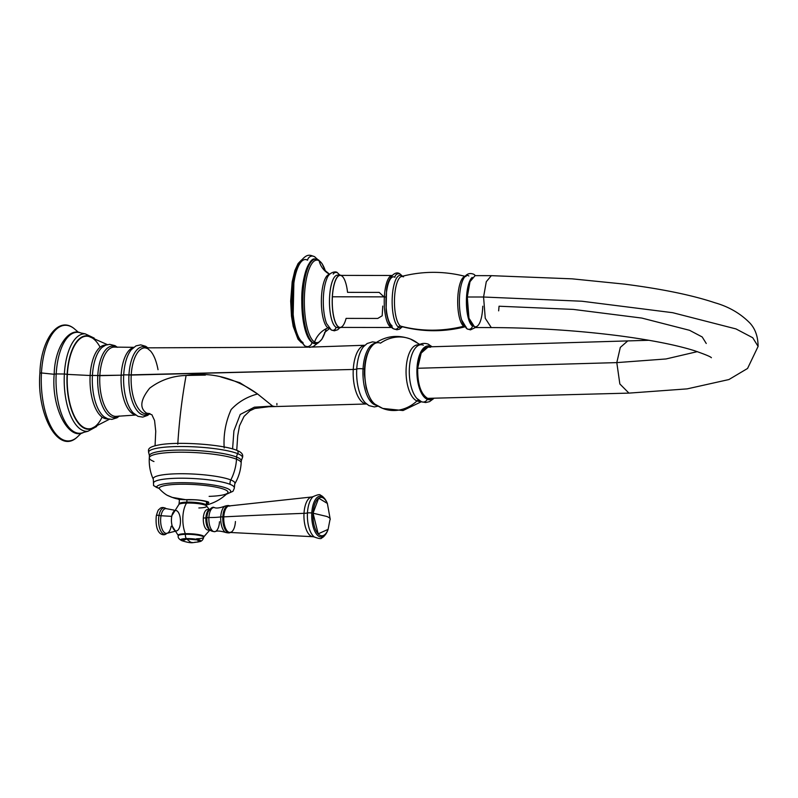 <?xml version="1.0" encoding="UTF-8"?>
<svg xmlns="http://www.w3.org/2000/svg" width="798" height="798" viewBox="0 0 798 798"><rect width="100%" height="100%" fill="white"/><g stroke="black" fill="none" stroke-linecap="round" stroke-linejoin="round"><path stroke-width="1.2" d="M78.513 332.347L73.785 328.317A57.865 25.546 88.4 0 0 41.456 372.955L39.9 373.095L41.456 372.955A57.865 25.546 -91.6 0 1 73.785 328.317C57.516 315.489 40.648 341.494 39.9 373.095C36.439 413.972 58.064 454.621 76.877 437.414A57.865 25.546 -91.6 0 1 51.431 427.429A57.865 25.546 -91.6 0 1 41.456 372.955L54.284 374.302L41.456 372.955A57.865 25.546 88.4 0 0 51.431 427.429A57.865 25.546 88.4 0 0 76.877 437.414L81.376 433.124M56.199 373.923A50.503 22.294 88.4 0 0 83.63 432.396A50.503 22.294 -91.6 0 1 56.199 373.923L64.369 374.013A48.768 21.526 88.4 0 0 87.95 431.269A48.768 21.526 -91.6 0 1 64.369 374.013L56.199 373.923A50.503 22.294 -91.6 0 1 80.797 332.946A50.503 22.294 88.4 0 0 56.199 373.923L54.194 374.192L56.199 373.923M96.698 426.501L87.95 431.269L83.63 432.396C68.758 440.915 51.112 407.987 54.194 374.192C54.693 347.16 69.057 327.25 80.797 332.946L85.187 333.833A48.768 21.526 88.4 0 0 64.369 374.013A48.768 21.526 -91.6 0 1 85.187 333.833L94.184 338.093M91.989 337.364A46.783 20.648 88.4 0 0 67.122 374.312L64.369 374.013L67.122 374.312A46.783 20.648 -91.6 0 1 91.989 337.364M100.119 347.19A46.334 20.459 88.4 0 0 79.77 338.941A46.334 20.459 88.4 0 0 67.361 374.382L67.361 374.382A46.334 20.459 -91.6 0 1 88.987 336.507L107.341 344.616M105.825 345.105A36.907 16.289 88.4 0 0 90.144 375.509L67.361 374.382L90.144 375.509A36.907 16.289 88.4 0 0 107.92 418.84A36.907 16.289 88.4 0 1 90.144 375.509L92.428 375.449L90.144 375.509A36.907 16.289 88.4 0 1 105.825 345.105M109.466 419.239L91.6 428.376A46.334 20.459 -91.6 0 1 67.361 374.382A46.334 20.459 88.4 0 0 78.643 422.95A46.334 20.459 88.4 0 0 102.104 417.075M94.543 427.359A46.783 20.648 -91.6 0 1 67.122 374.312A46.783 20.648 88.4 0 0 94.543 427.359M102.403 347.15A36.878 16.279 -91.6 0 0 92.428 375.449A36.878 16.279 -91.6 0 0 104.378 416.985A36.878 16.279 -91.6 0 1 92.428 375.449L97.785 375.509A35.76 15.79 88.4 0 0 118.722 416.077A35.76 15.79 88.4 0 1 97.785 375.509L92.428 375.449A36.878 16.279 -91.6 0 1 102.403 347.15L105.715 345.145L109.705 344.337L115.012 345.664L117.446 347.29M114.742 347.11A34.653 15.302 -91.6 0 0 99.84 375.659A34.653 15.302 -91.6 0 0 116.708 416.327A34.653 15.302 -91.6 0 1 99.84 375.659L121.166 375.19A33.915 14.972 88.4 0 1 133.525 347.479A33.915 14.972 88.4 0 0 121.166 375.19L97.785 375.509A35.76 15.79 88.4 0 1 116.767 347.25A35.76 15.79 88.4 0 0 97.785 375.509L99.84 375.659A34.653 15.302 -91.6 0 1 114.742 347.11L133.715 347.32M121.166 375.19A33.915 14.972 88.4 0 0 135.441 414.9A33.915 14.972 88.4 0 1 121.166 375.19A5.466 0.918 -176.8 0 0 123.71 374.851A5.466 0.918 3.2 0 1 121.166 375.19M131.371 349.624L131.341 349.664A35.331 15.601 -91.6 0 0 123.71 374.851A35.331 15.601 -91.6 0 0 133.136 412.845A35.331 15.601 -91.6 0 1 123.71 374.851L128.957 374.91A34.254 15.122 88.4 0 0 149.096 413.713A34.254 15.122 88.4 0 1 128.957 374.91L123.71 374.851A35.331 15.601 -91.6 0 1 131.341 349.664L135.979 345.883L140.697 344.856L145.735 346.332L147.949 347.898M307.888 347.17L145.076 347.848A33.027 14.583 -91.6 0 0 131.221 375.07A33.027 14.583 -91.6 0 0 146.952 413.873A33.027 14.583 -91.6 0 1 131.221 375.07L353.265 369.454A7.292 1.227 -176.8 0 0 356.746 369.005A7.292 1.227 3.2 0 1 353.265 369.454A29.376 12.968 88.4 0 1 364.856 345.275A29.376 12.968 88.4 0 0 353.265 369.454L128.957 374.91A34.254 15.122 88.4 0 1 147.231 347.888A34.254 15.122 88.4 0 0 128.957 374.91L131.221 375.07A33.027 14.583 -91.6 0 1 145.076 347.848L147.61 348.566L150.573 351.06C153.954 355.02 156.438 361.235 158.024 369.693M356.746 369.005A31.252 13.795 -91.6 0 1 363.539 346.661A31.252 13.795 -91.6 0 0 356.746 369.005A5.007 0.848 3.2 0 1 363.04 368.856A31.062 13.716 88.4 0 0 376.686 405.324A31.062 13.716 -91.6 0 1 363.04 368.856A5.007 0.848 -176.8 0 0 356.746 369.005A31.252 13.795 -91.6 0 0 365.135 402.651A31.252 13.795 -91.6 0 1 356.746 369.005M353.265 369.454A29.376 12.968 88.4 0 0 366.521 403.968A29.376 12.968 88.4 0 1 353.265 369.454M205.385 375.1L186.114 375.459C211.45 371.728 235.28 377.903 257.604 393.983C247.061 396.776 238.253 401.953 231.171 409.534C225.664 421.783 223.33 434.601 224.188 447.987C223.33 434.601 225.664 421.783 231.171 409.534C238.253 401.953 247.061 396.776 257.604 393.983L272.597 406.082L254.372 407.18L240.238 414.441L233.914 430.86L232.587 448.935L233.914 430.86L240.238 414.441L254.372 407.18L272.597 406.082L274.851 406.541L272.597 406.082L257.604 393.983L239.789 382.701L220.847 376.925M155.061 445.763L155.74 431.259L154.563 420.506L151.879 414.721L146.652 413.174C139.351 408.187 140.358 399.858 149.665 388.187C160.288 380.147 172.438 375.898 186.114 375.459C182.014 397.913 179.231 420.835 177.774 444.217C179.231 420.835 182.014 397.913 186.114 375.459C172.438 375.898 160.288 380.147 149.665 388.187C140.358 399.858 139.351 408.187 146.652 413.174L150.014 413.643L146.952 413.873M153.525 483.638A40.449 6.823 3.2 0 1 153.495 482.83L153.306 479.319A40.957 6.903 -176.8 0 1 183.301 473.743A40.957 6.903 -176.8 0 1 230.812 479.957A46.005 40.548 -68.2 0 0 236.497 459.199A46.005 7.761 3.2 0 1 241.166 462.93A46.005 7.761 -176.8 0 0 236.497 459.199A46.005 40.548 111.8 0 1 230.812 479.957A6.374 5.616 -68.2 0 0 230.103 484.356A6.374 5.616 111.8 0 1 230.812 479.957A40.957 6.903 -176.8 0 1 234.772 483.877A40.957 6.903 -176.8 0 0 230.812 479.957A40.957 6.903 -176.8 0 0 183.301 473.743A40.957 6.903 -176.8 0 0 153.306 479.319C150.233 472.466 148.897 465.294 149.296 457.803L149.416 455.668A46.005 7.761 3.2 0 1 185.196 450.112A46.005 7.761 3.2 0 1 236.617 457.064A46.005 7.761 3.2 0 1 241.285 460.805L242.153 458.321A47.012 7.93 -176.8 0 0 237.704 453.653A47.012 7.93 -176.8 0 0 182.672 446.521A47.012 7.93 -176.8 0 0 148.827 453.104C148.548 450.132 145.984 447.179 160.129 444.715C179.45 441.384 223.49 444.546 236.896 450.381A2.274 2.005 111.8 0 1 237.704 453.653A47.012 7.93 -176.8 0 0 182.672 446.521A47.012 7.93 -176.8 0 0 148.827 453.104L149.416 455.668A46.005 7.761 3.2 0 1 185.196 450.112A46.005 7.761 3.2 0 1 236.617 457.064A6.374 5.616 111.8 0 1 237.704 453.653A6.374 5.616 -68.2 0 0 236.617 457.064L236.497 459.199A46.005 7.761 -176.8 0 0 185.076 452.237A46.005 7.761 -176.8 0 0 149.296 457.803A46.005 7.761 -176.8 0 0 153.964 461.533M149.296 457.803A46.005 7.761 3.2 0 1 185.076 452.237A46.005 7.761 3.2 0 1 236.497 459.199L236.617 457.064A46.005 7.761 3.2 0 1 241.285 460.805L241.166 462.93C240.717 470.431 238.592 477.413 234.772 483.877L234.263 488.406L232.976 491.289L226.333 494.271M242.153 458.321A47.012 7.93 -176.8 0 0 237.704 453.653A2.274 2.005 -68.2 0 0 236.896 450.381L236.896 450.381C242.023 452.366 243.769 455.01 242.153 458.321M230.103 484.356A40.449 6.823 3.2 0 1 234.193 487.349A40.449 6.823 3.2 0 0 230.103 484.356A40.449 6.823 3.2 0 0 185.754 478.251A40.449 6.823 3.2 0 0 153.495 482.83A40.449 6.823 3.2 0 1 185.754 478.251A40.449 6.823 3.2 0 1 230.103 484.356M179.44 499.917A43.361 38.214 111.8 0 1 178.493 499.249A43.361 38.214 -68.2 0 0 179.44 499.917M208.039 504.555L208.308 501.922C202.991 500.196 195.59 499.438 186.104 499.658A42.902 37.815 111.8 0 1 171.879 497.234L166.912 495.139A43.361 38.214 111.8 0 1 159.111 488.416A34.494 5.815 3.2 0 1 196.438 484.685A34.494 5.815 3.2 0 1 227.55 493.104A34.494 5.815 3.2 0 1 209.126 496.366M153.495 482.83L153.575 485.623L159.111 488.416A34.494 5.815 3.2 0 1 196.438 484.685A34.494 5.815 3.2 0 1 227.55 493.104C222.014 498.531 215.52 502.341 208.088 504.545L206.313 504.944L208.088 504.536L208.308 501.922A0.908 0.798 111.8 0 1 207.689 501.942A0.908 0.798 -68.2 0 0 208.308 501.922C202.991 500.196 195.59 499.438 186.104 499.658L186.523 499.638M208.767 502.521L206.383 503.718L208.767 502.521M153.525 485.483L156.568 487.438A37.117 6.254 -176.8 0 1 201.635 483.588A37.117 6.254 -176.8 0 1 226.752 493.882A37.117 6.254 -176.8 0 0 201.635 483.588A37.117 6.254 -176.8 0 0 156.568 487.438L159.111 488.416A43.361 38.214 -68.2 0 0 166.912 495.139L171.879 497.234A42.902 37.815 -68.2 0 0 186.104 499.658L186.323 499.787C193.385 499.917 197.056 499.149 207.709 501.952L208.787 502.401M186.951 499.767L186.812 502.151A13.556 2.284 -176.8 0 0 179.231 503.767A13.556 2.284 -176.8 0 1 186.812 502.151L186.951 499.767M206.502 501.543L206.293 505.284A13.556 2.284 -176.8 0 0 186.812 502.151A1.367 0.599 -91.6 0 1 186.572 503.059A13.985 2.354 3.2 0 1 206.453 505.852A13.985 2.354 3.2 0 1 198.842 507.967M206.293 505.284A13.556 2.284 -176.8 0 0 186.812 502.151A1.367 0.599 88.4 0 1 186.572 503.059A13.985 2.354 3.2 0 1 206.453 505.852L206.293 505.284M203.719 536.974A12.888 2.175 -176.8 0 0 198.622 534.61A12.888 2.175 -176.8 0 0 185.345 533.692A20.499 9.047 -91.6 0 1 186.572 503.059A20.499 9.047 88.4 0 0 185.345 533.692A12.888 2.175 -176.8 0 0 178.253 535.548A12.888 2.175 3.2 0 1 185.345 533.692A12.888 2.175 3.2 0 1 198.622 534.61A12.888 2.175 3.2 0 1 203.719 536.974M179.47 499.408L179.001 504.316A13.985 2.354 3.2 0 1 186.572 503.059A13.985 2.354 3.2 0 0 179.001 504.316L171.939 515.518A10.224 4.519 -91.6 0 0 171.76 516.376A10.254 4.529 88.4 0 0 172.607 527.249A10.254 4.529 88.4 0 1 171.75 516.366A10.224 4.519 -91.6 0 1 176.508 510.65A10.224 4.519 -91.6 0 1 180.368 523.378A10.224 4.519 -91.6 0 1 174.612 530.311A10.224 4.519 -91.6 0 1 171.76 516.376L161.026 515.737L171.75 516.366A10.224 4.519 -91.6 0 0 172.238 526.131L178.403 535.707M203.59 536.964A12.758 2.155 -176.8 0 0 198.552 534.63A12.758 2.155 -176.8 0 0 185.405 533.712A12.758 2.155 -176.8 0 0 178.383 535.558M185.405 533.712A12.758 2.155 3.2 0 1 203.739 536.665L203.699 537.273A12.758 2.155 -176.8 0 0 185.375 534.321L185.405 533.712L185.375 534.321A12.758 2.155 -176.8 0 0 178.233 535.847A12.758 2.155 3.2 0 1 185.375 534.321A4.1 1.805 88.4 0 0 186.353 538.6A10.035 1.696 -176.8 0 0 181.914 540.685C179.011 539.249 177.784 537.633 178.233 535.847L178.263 535.239A12.758 2.155 3.2 0 1 185.405 533.712M196.567 538.8A12.758 2.155 -176.8 0 0 203.699 537.273C203.021 539.907 201.625 541.373 199.5 541.662A10.035 1.696 -176.8 0 0 198.034 539.598A10.035 1.696 -176.8 0 0 186.353 538.6A10.035 1.696 -176.8 0 0 181.914 540.685L182.543 540.914A9.277 1.566 3.2 0 1 186.672 538.999L190.652 542.231L192.936 542.65L190.652 542.231L186.672 538.999L197.445 539.917L198.852 541.822A9.277 1.566 3.2 0 1 194.812 542.261M182.543 540.914L186.672 538.999A9.277 1.566 3.2 0 1 197.445 539.917A9.277 1.566 3.2 0 1 198.852 541.822L192.936 542.65C190.912 542.999 187.45 542.421 182.543 540.914M198.852 541.822L199.5 541.662A10.035 1.696 -176.8 0 0 198.034 539.598A10.035 1.696 -176.8 0 0 186.353 538.6A4.1 1.805 -91.6 0 1 185.375 534.321A12.758 2.155 3.2 0 1 203.699 537.273M172.238 514.381A10.254 4.529 88.4 0 0 171.75 516.366A10.254 4.529 88.4 0 1 172.238 514.381M171.171 526.251A12.389 5.466 -91.6 0 1 166.962 533.303A12.389 5.466 -91.6 0 1 161.804 528.186A12.389 5.466 -91.6 0 1 161.026 515.737A4.559 1.786 10.4 0 1 159.011 515.438A13.207 5.835 88.4 0 0 160.378 530.081A13.207 5.835 88.4 0 0 166.842 533.333M166.812 533.353A13.207 5.835 88.4 0 1 160.368 530.052A13.207 5.835 88.4 0 1 159.011 515.438A13.207 5.835 88.4 0 1 166.144 508.635A13.207 5.835 88.4 0 0 159.011 515.438A4.559 1.786 -169.6 0 0 161.026 515.737A12.389 5.466 -91.6 0 1 166.263 508.655L166.223 508.705C163.829 507.259 161.775 507.149 160.079 508.386C158.603 510.61 158.802 507.299 156.298 515.827A2.274 0.888 10.4 0 1 159.011 515.438A2.274 0.888 -169.6 0 0 156.298 515.827A2.274 0.888 -169.6 0 0 156.288 515.947A2.274 0.888 10.4 0 1 156.298 515.827C155.54 524.406 156.787 530.241 160.049 533.343C162.682 535.268 164.977 535.239 166.922 533.254L166.962 533.303A12.389 5.466 -91.6 0 1 161.804 528.186A12.389 5.466 -91.6 0 1 161.026 515.737A12.389 5.466 -91.6 0 1 166.263 508.655L174.064 510.122M209.385 529.593A10.254 4.529 -91.6 0 1 203.32 518.012A10.254 4.529 -91.6 0 1 208.827 509.952M210.682 529.982L208.108 530.052A10.254 4.529 -91.6 0 1 203.32 518.012L205.894 517.932A10.254 4.529 88.4 0 1 209.445 509.613A10.254 4.529 88.4 0 0 205.894 517.932L203.32 518.012A10.254 4.529 -91.6 0 1 207.52 509.563L210.103 509.493M208.657 527.887A11.002 4.858 -91.6 0 1 206.891 517.762L208.896 517.513A12.07 5.327 88.4 0 0 215.081 531.608C211.58 531.598 209.435 530.351 208.657 527.887A11.002 4.858 -91.6 0 1 206.891 517.762A11.002 4.858 -91.6 0 1 208.198 511.688L208.198 511.688C210.742 507.897 212.807 506.54 214.403 507.608A12.07 5.327 88.4 0 0 208.896 517.513A12.07 5.327 88.4 0 0 215.081 531.608A12.07 5.327 88.4 0 0 219.49 521.742M205.894 517.932A10.254 4.529 88.4 0 0 210.024 529.892A10.254 4.529 88.4 0 1 205.894 517.932M215.081 531.608C217.006 530.62 220.567 530.909 225.764 532.495A13.506 5.965 -91.6 0 1 220.747 516.905A23.092 3.89 3.2 0 1 208.896 517.513A23.092 3.89 -176.8 0 0 220.747 516.905A13.506 5.965 -91.6 0 1 225.016 506.122C219.909 507.997 216.368 508.496 214.403 507.608A12.07 5.327 88.4 0 0 208.896 517.513L206.891 517.762A11.002 4.858 -91.6 0 1 208.198 511.688M222.832 516.855A13.446 5.935 88.4 0 0 230.024 532.466A13.446 5.935 88.4 0 1 222.832 516.855L220.747 516.905L222.832 516.855A13.446 5.935 88.4 0 1 229.265 505.902A13.446 5.935 88.4 0 0 222.832 516.855M235.43 521.513A13.267 5.855 -91.6 0 1 229.704 532.446L230.532 532.216C230.103 533.034 228.517 533.124 225.764 532.495A13.506 5.965 -91.6 0 1 220.747 516.905A13.506 5.965 -91.6 0 1 225.016 506.122C227.729 505.334 229.315 505.343 229.794 506.132L228.956 505.952A13.267 5.855 -91.6 0 0 223.789 516.865A1781.675 300.347 3.2 0 1 304.008 513.333A19.89 8.778 88.4 0 0 313.105 536.715L229.704 532.446A13.267 5.855 -91.6 0 1 223.789 516.865A13.267 5.855 -91.6 0 1 228.956 505.952L311.978 496.954A19.89 8.778 88.4 0 0 304.008 513.333A19.89 8.778 88.4 0 0 313.105 536.715L314.392 537.024M229.704 532.446A13.267 5.855 -91.6 0 1 223.789 516.865A1781.675 300.347 -176.8 0 1 304.008 513.333A9.107 1.536 -176.8 0 0 307.449 512.964A9.107 1.536 3.2 0 1 304.008 513.333A19.89 8.778 88.4 0 1 311.978 496.954L313.235 496.565A21.356 9.426 -91.6 0 0 307.449 512.964A3.192 0.539 3.2 0 1 311.789 513.014A20.439 9.017 88.4 0 0 317.265 535.009A20.439 9.017 88.4 0 0 327.848 530.081C324.736 537.483 321.285 538.052 321.654 537.912C321.474 539.079 319.06 538.78 314.382 537.024A21.356 9.426 -91.6 0 1 307.449 512.964A21.356 9.426 -91.6 0 1 313.235 496.575C317.804 494.561 320.197 494.122 320.437 495.269C320.068 495.149 323.549 495.528 327.07 502.73A20.439 9.017 88.4 0 0 317.774 496.994A20.439 9.017 88.4 0 0 311.789 513.014A20.439 9.017 88.4 0 0 317.265 535.009A20.439 9.017 88.4 0 0 327.848 530.081L328.108 529.373A19.212 8.479 -91.6 0 1 318.173 533.852A19.212 8.479 -91.6 0 1 313.055 513.204L326.711 516.436C329.734 517.653 330.801 518.83 329.923 519.957L328.108 529.373L318.173 533.852L313.055 513.204L318.651 498.161L327.37 503.428L330.222 519.249M314.382 537.024A21.356 9.426 -91.6 0 1 307.449 512.964A3.192 0.539 -176.8 0 1 311.789 513.014A20.439 9.017 88.4 0 1 317.774 496.994A20.439 9.017 88.4 0 1 327.07 502.73L327.37 503.428A19.212 8.479 -91.6 0 0 318.651 498.161A19.212 8.479 -91.6 0 0 313.055 513.204L326.711 516.436C329.734 517.653 330.801 518.83 329.923 519.957M276.896 403.489L276.906 404.935M374.93 343.349A31.062 13.716 88.4 0 0 363.04 368.856A31.062 13.716 -91.6 0 1 374.93 343.349M364.477 369.095A3.641 0.618 -176.8 0 0 363.04 368.856A3.641 0.618 3.2 0 1 364.477 369.095M419.768 344.417L410.501 339.06A37.356 32.918 111.8 0 1 419.369 344.626A37.356 32.918 -68.2 0 0 410.501 339.06A37.356 32.918 -68.2 0 0 380.496 343.16A31.591 13.945 88.4 0 0 373.574 344.357A31.591 13.945 88.4 0 0 364.816 374.651A31.591 13.945 88.4 0 0 375.279 404.387A31.591 13.945 88.4 0 0 377.015 405.344A37.356 32.918 -68.2 0 0 382.761 408.426A37.356 32.918 -68.2 0 0 416.995 400.925A28.259 12.469 88.4 0 0 420.406 401.234A28.259 12.469 88.4 0 1 416.995 400.925A37.356 32.918 111.8 0 1 382.761 408.426L403.03 410.541L421.394 401.713M375.279 404.387A31.591 13.945 -91.6 0 1 364.816 374.651A31.591 13.945 -91.6 0 1 373.574 344.357C367.24 350.342 364.187 360.437 364.407 374.641L366.122 387.858C369.414 398.062 372.466 403.569 375.279 404.387L382.761 408.426M418.81 344.945A28.259 12.469 88.4 0 0 406.092 369.614A28.259 12.469 88.4 0 0 416.995 400.925A2.733 2.404 111.8 0 1 418.86 400.227A2.733 2.404 -68.2 0 0 416.995 400.925A28.259 12.469 88.4 0 1 406.092 369.614A28.259 12.469 88.4 0 1 418.81 344.945M433.583 398.661L429.514 401.653L425.703 402.541L421.613 401.803A5.007 4.419 -68.2 0 0 427.329 399.329A5.007 4.419 111.8 0 1 421.613 401.803A5.007 4.419 -68.2 0 1 420.247 400.885A28.299 12.499 -91.6 0 1 416.925 398.471A28.299 12.499 -91.6 0 1 409.314 373.384A28.299 12.499 -91.6 0 1 415.489 347.898A28.299 12.499 -91.6 0 1 423.359 345.175M430.501 347.28C423.509 346.023 419.229 353.015 417.683 368.267C417.494 384.057 420.815 394.092 427.648 398.362A2.733 2.404 111.8 0 1 427.329 399.329A26.923 11.89 88.4 0 0 432.696 398.691A26.923 11.89 -91.6 0 1 427.329 399.329A2.733 2.404 -68.2 0 0 427.648 398.362L628.954 393.115L619.846 383.968L616.804 362.611L417.683 368.267C417.494 384.057 420.815 394.092 427.648 398.362L429.853 398.771M431.229 346.791A26.923 11.89 88.4 0 0 430.292 346.332A5.007 4.419 -68.2 0 0 428.047 344.078L428.047 344.078A5.007 4.419 111.8 0 1 430.292 346.332A26.923 11.89 -91.6 0 1 431.229 346.791M427.329 399.329A26.923 11.89 -91.6 0 1 416.995 368.107A26.923 11.89 -91.6 0 1 430.292 346.332A26.923 11.89 88.4 0 0 416.995 368.107A26.923 11.89 88.4 0 0 427.329 399.329M416.935 398.491L416.925 398.471A28.299 12.499 -91.6 0 1 409.314 373.384A28.299 12.499 -91.6 0 1 415.489 347.898L415.489 347.898C419.05 343.748 423.229 342.472 428.047 344.078L432.107 346.761M428.297 346.871L421.184 353.065L417.683 368.267L616.804 362.611L620.315 347.389L627.428 341.215L620.315 347.389L616.804 362.611L666.031 358.96L697.342 351.639L666.031 358.96L616.804 362.611L619.846 383.968L628.954 393.115L687.158 388.875L728.913 379.549L747.556 368.467L758.1 346.432M491.349 275.659L486.281 281.714L483.568 297.016L581.971 301.235L672.694 312.696L735.995 328.926L752.733 337.744L758.1 346.382L752.733 337.744L735.995 328.926L672.694 312.696L581.971 301.235L483.568 297.016L486.281 281.714L491.349 275.659M706.25 343.479L702.2 336.965L689.572 330.312L641.792 318.063L573.313 309.405L499.049 306.223L498.65 310.851M758.1 346.382C758.02 336.676 755.317 328.936 750 323.16C740.564 313.534 728.873 306.731 714.928 302.761C692.075 295.13 661.811 288.906 624.116 284.088L572.146 278.841L491.329 275.659L475.049 275.639A3.641 3.411 -57 0 0 473.932 274.352A3.641 3.411 123 0 1 475.069 275.639L470.002 281.694L467.289 296.996L483.568 297.016L467.289 296.996L468.975 318.252L475.01 327.559L491.289 327.579L485.254 318.282L483.568 297.016L485.254 318.282L491.289 327.579C534.999 327.739 577.732 330.492 619.487 335.838C651.278 340.068 676.165 344.995 694.15 350.601C704.993 354.352 710.739 356.726 711.387 357.723M482.77 306.203C481.394 339.439 464.975 329.664 467.289 296.996M472.107 325.744A24.868 7.541 -89.9 0 1 466.401 301.564A24.868 7.541 -89.9 0 1 472.187 277.425A24.868 7.541 -89.9 0 0 466.401 301.564A24.868 7.541 -89.9 0 0 472.107 325.744M475.369 327.559L470.471 329.873L467.02 328.826A3.641 3.411 -57 0 0 472.426 326.133A3.641 3.411 123 0 1 467.01 328.826A3.641 3.411 -57 0 1 465.733 327.22A26.134 7.92 -89.9 0 1 461.633 319.908A26.134 7.92 -89.9 0 1 461.683 283.24C464.296 274.951 468.376 271.988 473.932 274.352A3.641 3.411 -57 0 0 473.922 274.352L475.448 275.639M465.862 326.611C444.376 332.128 422.9 332.098 401.424 326.512A25.107 7.611 -89.9 0 1 400.566 326.123A136.657 127.79 -57 0 0 463.788 326.212A25.107 7.611 90.1 0 1 457.703 300.008A25.107 7.611 90.1 0 1 464.795 276.537A25.107 7.611 90.1 0 0 457.703 300.008A25.107 7.611 90.1 0 0 463.788 326.212A1.825 1.706 123 0 1 464.406 326.173A1.825 1.706 -57 0 0 463.788 326.212A136.657 127.79 123 0 1 400.566 326.123A25.107 7.611 -89.9 0 1 394.471 300.048A25.107 7.611 -89.9 0 1 401.494 276.467A25.107 7.611 -89.9 0 1 403.569 276.856M467.01 328.826L461.633 319.908A26.134 7.92 -89.9 0 1 461.683 283.24A26.134 7.92 -89.9 0 1 468.865 275.948M463.788 326.212A25.107 7.611 90.1 0 0 464.725 326.621A25.107 7.611 90.1 0 1 463.788 326.212M402.451 276.218L400.347 274.243A3.641 3.411 123 0 1 401.623 275.849A26.134 7.92 90.1 0 1 402.182 276.288A26.134 7.92 90.1 0 0 401.623 275.849A26.134 7.92 90.1 0 0 392.297 296.437A26.134 7.92 90.1 0 0 398.501 327.13A26.134 7.92 90.1 0 0 402.112 326.691A26.134 7.92 90.1 0 1 398.501 327.13A3.641 3.411 123 0 1 393.434 328.716A3.641 3.411 -57 0 0 398.501 327.13A1.825 1.706 123 0 1 400.566 326.123A1.825 1.706 -57 0 0 398.501 327.13A26.134 7.92 90.1 0 1 392.297 296.437A26.134 7.92 90.1 0 1 401.623 275.849A1.825 1.706 -57 0 0 401.923 276.357A1.825 1.706 123 0 1 401.623 275.849A3.641 3.411 -57 0 0 394.89 277.295A24.648 7.471 90.1 0 0 386.072 297.105A24.648 7.471 90.1 0 0 391.938 325.654A3.641 3.411 -57 0 0 393.434 328.716L396.845 329.774L399.479 329.175L402.382 326.761M401.424 326.512A25.107 7.611 -89.9 0 1 400.566 326.123A25.107 7.611 -89.9 0 1 394.471 300.048A25.107 7.611 -89.9 0 1 401.494 276.467L402.262 276.647M383.429 296.377L379.2 292.397L347.549 292.347A26.015 7.88 90.1 0 0 339.489 275.49A26.015 7.88 90.1 0 0 332.397 296.786L384.357 296.866A26.015 7.88 90.1 0 0 391.958 327.479A26.015 7.88 -89.9 0 1 384.357 296.866L385.903 297.036L384.357 296.866A26.015 7.88 -89.9 0 1 392.037 275.47A26.015 7.88 90.1 0 0 384.357 296.866L332.397 296.786A26.015 7.88 -89.9 0 1 340.187 275.39L392.147 275.47M392.077 327.489L340.118 327.409A26.015 7.88 -89.9 0 1 332.397 296.786A26.015 7.88 90.1 0 0 336.726 324.876A26.015 7.88 90.1 0 0 346.093 318.392L377.743 318.442L382.192 315.779L382.771 306.063M341.155 327.409A26.234 7.95 -89.9 0 1 332.197 301.395A26.234 7.95 -89.9 0 1 341.235 275.39A26.234 7.95 90.1 0 0 340.187 275.16A26.234 7.95 90.1 0 0 332.197 301.395A26.234 7.95 90.1 0 0 340.118 327.639A26.234 7.95 90.1 0 0 341.155 327.409M340.118 327.639L337.374 327.639A26.234 7.95 -89.9 0 1 335.968 327.22A26.234 7.95 -89.9 0 1 329.494 299.06A26.234 7.95 -89.9 0 1 337.454 275.16L340.187 275.16M326.691 323.749A27.74 8.409 -89.9 0 1 326.651 323.649A27.74 8.409 -89.9 0 1 326.711 279.12C328.856 271.729 336.576 270.901 337.454 272.826A3.192 2.993 120.8 0 1 338.861 275.16A3.192 2.993 -59.2 0 0 333.225 274.093M330.173 328.686A3.192 2.993 -59.2 0 0 335.968 327.22A26.234 7.95 90.1 0 0 338.751 327.25M338.821 275.549A26.234 7.95 90.1 0 0 329.594 296.806A26.234 7.95 90.1 0 0 335.968 327.22A3.192 2.993 120.8 0 1 331.3 329.953L334.312 330.821L337.744 329.734L339.868 327.639M331.3 329.953L326.651 323.649A27.74 8.409 -89.9 0 1 326.711 279.12A27.74 8.409 -89.9 0 1 326.741 279.061M325.504 271.44A41.287 12.519 90.1 0 0 319.11 260.737A41.287 12.519 90.1 0 0 304.537 294.043A41.287 12.519 90.1 0 0 314.572 342.003A22.773 21.356 120.8 0 1 328.038 327.868A26.903 8.15 -89.9 0 1 321.394 299.22A26.903 8.15 -89.9 0 1 329.414 274.482A26.903 8.15 90.1 0 0 321.394 299.22A26.903 8.15 90.1 0 0 328.038 327.868A1.825 1.706 120.8 0 1 328.906 327.749A1.825 1.706 -59.2 0 0 328.038 327.868A26.903 8.15 90.1 0 0 329.345 328.287A26.903 8.15 -89.9 0 1 328.038 327.868A22.773 21.356 -59.2 0 0 314.572 342.003A41.287 12.519 90.1 0 0 326.183 328.706M318.552 259.958L322.033 263.579L325.434 271.19A41.287 12.519 90.1 0 0 319.11 260.737A22.773 21.356 -59.2 0 0 328.567 273.674A22.773 21.356 120.8 0 1 319.11 260.737A41.287 12.519 90.1 0 0 304.537 294.043A41.287 12.519 90.1 0 0 314.572 342.003A1.367 1.277 120.8 0 1 313.275 342.95A42.254 12.808 -89.9 0 1 302.851 297.594A42.254 12.808 -89.9 0 1 315.659 259.121A42.254 12.808 90.1 0 0 302.851 297.594A42.254 12.808 90.1 0 0 313.275 342.95A1.367 1.277 -59.2 0 0 314.572 342.003A41.287 12.519 90.1 0 0 325.325 331.589L321.883 339.25L318.312 342.851L315.539 343.619A42.254 12.808 -89.9 0 1 313.275 342.95A42.254 12.808 90.1 0 0 315.539 343.619L315.001 343.619A42.254 12.808 -89.9 0 1 312.736 342.95L313.275 342.95L312.736 342.95A42.254 12.808 -89.9 0 1 302.312 297.594A42.254 12.808 -89.9 0 1 315.12 259.111A42.254 12.808 90.1 0 0 302.312 297.594A42.254 12.808 90.1 0 0 312.736 342.95A0.688 0.638 120.8 0 1 312.427 342.861A0.688 0.638 -59.2 0 0 312.736 342.95A42.254 12.808 90.1 0 0 315.001 343.619L312.427 342.861C305.784 337.514 302.233 323.549 301.784 300.956C301.225 276.148 310.113 256.567 315.12 259.111L318.552 259.958A1.367 1.277 120.8 0 1 319.11 260.737A1.367 1.277 -59.2 0 0 317.923 259.789A42.254 12.808 90.1 0 0 315.659 259.121M311.11 341.614A41.656 12.628 -89.9 0 1 301.794 301.345A41.656 12.628 -89.9 0 1 311.23 261.106M317.764 259.559L314.482 256.677A4.788 4.489 120.8 0 1 316.407 259.17A4.788 4.489 -59.2 0 0 307.539 260.188A41.825 12.678 90.1 0 0 292.776 293.933A41.825 12.678 90.1 0 0 302.941 342.512A4.788 4.489 -59.2 0 0 311.978 342.571A4.788 4.489 120.8 0 1 305.045 346.043L309.644 347.369L313.235 346.621L317.644 343.18M300.377 341.245A42.254 12.808 -89.9 0 1 291.839 301.335A42.254 12.808 -89.9 0 1 300.487 261.435A42.254 12.808 90.1 0 0 291.839 301.335A42.254 12.808 90.1 0 0 300.377 341.245M300.996 260.697A42.254 12.808 90.1 0 0 291.619 301.335A42.254 12.808 90.1 0 0 300.876 341.993A42.254 12.808 -89.9 0 1 291.619 301.335A42.254 12.808 -89.9 0 1 300.996 260.697M104.378 416.985L107.8 418.8L111.84 419.389L117.057 417.763L119.391 416.007M116.708 416.327L135.64 415.05M149.825 413.663L147.7 415.349L142.752 417.115L137.984 416.347L133.166 412.875M364.866 345.255L311.978 347.06M363.569 346.641L367.14 343.509L372.506 341.863L376.267 342.432M365.155 402.681L368.925 405.603L374.372 406.93L378.072 406.162M366.92 403.978L268.806 406.731L254.831 408.466L249.944 410.761L244.038 416.396L239.49 425.843L237.704 435.828L236.737 450.311M167.65 495.528L171.999 497.354L186.323 499.787M206.453 505.852L209.335 509.513M203.719 536.994L209.914 530.002M166.962 533.303L174.672 531.398M373.574 344.357C384.945 336.028 397.254 334.262 410.501 339.06M421.613 401.803L416.925 398.471M428.317 346.871L648.954 340.277M465.932 276.557C444.466 270.971 422.98 270.941 401.494 276.467M400.347 274.243C395.359 269.534 387.369 278.153 386.521 290.602L386.142 309.365C386.292 315.489 390.023 328.078 393.434 328.716M337.454 272.826L339.948 275.16M329.554 328.517L324.557 332.557M324.646 270.203L329.624 274.253M314.482 256.677C309.744 254.881 306.791 253.136 299.958 262.303C297.175 267.2 295.15 273.834 293.883 282.193L293.165 315.15C293.754 321.305 295.29 332.068 299.878 340.447L305.045 346.043M301.534 259.968L298.093 263.539L294.901 270.462L292.188 281.744L290.671 301.065L291.479 316.168L293.195 326.372L298.013 339.19L301.415 342.721"/></g></svg>
